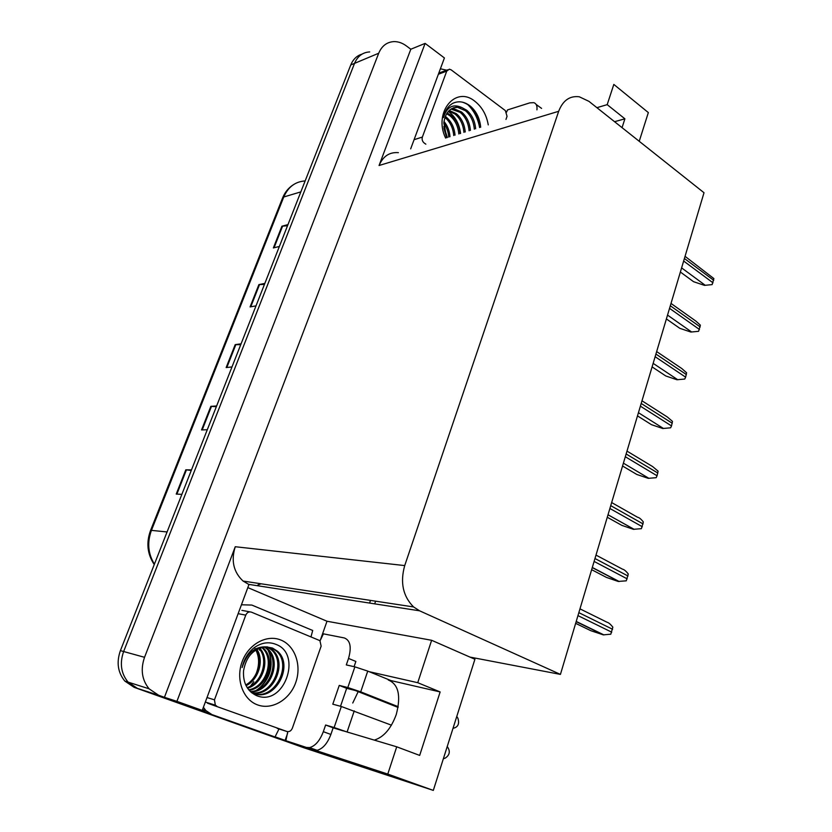 <?xml version="1.0" encoding="UTF-8"?>
<svg xmlns="http://www.w3.org/2000/svg" width="832" height="832" viewBox="0 0 832 832"><rect width="100%" height="100%" fill="white"/><g stroke="black" fill="none" stroke-linecap="round" stroke-linejoin="round"><path stroke-width="1.25" d="M336.43 728.79L396.718 746.814L387.785 774.082L315.671 750.422M374.234 740.126C383.698 737.194 391.04 728.666 396.25 714.553C401.18 695.729 398.507 684.195 388.242 679.962M247.822 587.6L326.997 621.244L320.195 640.588M287.622 733.242L285.106 740.397L275.059 736.809M204.308 711.558L189.488 706.264L202.238 710.403L248.955 584.532L243.079 581.058C233.522 572.104 230.911 560.664 235.248 546.728L176.925 701.355L202.238 710.403M410.675 148.855L444.413 57.959L425.121 43.389L379.059 165.506C383.042 156.229 389.49 151.944 398.403 152.651M410.821 49.234L164.434 697.32L158.621 695.24L149.105 688.813C141.898 679.942 140.379 669.438 144.539 657.311L378.706 53.238C381.836 45.843 386.963 41.964 394.066 41.6C398.33 41.569 402.438 43.014 406.38 45.926L410.821 49.234L425.121 43.389M639.226 141.294L648.336 112.58L613.818 84.417L607.194 104.645L596.908 107.682M387.785 774.082L433.316 790.4L304.086 747.833L137.426 688.397L279.302 739.097L134.139 687.336L124.842 681.086C117.801 672.485 116.314 662.334 120.401 650.624L350.771 64.938L354.536 63.367C357.625 56.139 362.69 52.322 369.71 51.927C362.69 52.322 357.625 56.139 354.536 63.367L123.635 651.518L354.536 63.367L378.706 53.238M134.139 687.336L137.426 688.397L128.086 682.115C121.025 673.483 119.538 663.281 123.635 651.518C119.538 663.281 121.025 673.483 128.086 682.115L137.426 688.397L158.621 695.24M285.886 740.646L285.106 740.397M176.925 701.355L164.434 697.32M433.316 790.4L474.916 659.266L431.631 640.286L326.997 621.244M374.691 603.866L375.606 601.182M560.435 674.398L704.007 192.733L588.921 101.338L579.27 96.772C569.743 95.618 562.879 100.454 558.678 111.301L404.716 565.583C400.005 582.473 402.958 596.263 413.577 606.944L419.567 610.802L560.435 674.398L469.934 657.082M431.631 640.286L417.737 682.698L369.148 671.674M369.585 603.075L370.5 600.402M607.194 104.645L624.894 118.82L614.567 121.701M352.758 703.019L358.176 691.642M396.718 746.814L419.682 755.414L440.138 691.943L391.019 680.607L367.744 671.102L354.879 666.848L347.807 687.534L360.714 691.85L398.195 706.69M440.138 691.943L417.737 682.698M624.894 118.82L622.055 127.65M191.256 470.475L185.806 469.81L176.228 494.073L181.865 494.364M191.474 469.914L185.806 469.81M216.351 406.692L210.85 406.338L201.542 429.926L207.282 429.738M216.622 405.985L210.85 406.338M287.529 225.722L281.934 226.21L273.364 247.926L279.365 246.47M287.966 224.609L281.934 226.21M264.451 284.388L258.887 284.617L250.078 306.925L256.006 305.864M264.846 283.4L258.887 284.617M240.739 344.687L235.196 344.635L226.148 367.567L231.982 366.933M241.072 343.834L235.196 344.635M350.771 64.938C353.132 59.249 356.897 55.63 362.097 54.09M257.889 584.979L261.123 583.804M575.65 623.345L590.824 630.698L603.335 634.868L610.802 634.192L612.841 627.162C610.522 624.229 608.587 622.586 607.017 622.232L579.966 608.847M591.646 569.691L606.497 577.429L618.166 581.433L626.267 580.83L628.264 573.966C625.976 571.043 624.052 569.452 622.482 569.161L595.993 555.09M607.266 517.254L621.826 525.366L633.37 529.308L641.389 528.674L643.334 521.955C641.077 519.064 639.174 517.504 637.603 517.275L611.655 502.559M622.544 466.003L636.813 474.458L648.232 478.338L656.167 477.682L657.062 475.769L658.07 471.12L652.631 466.575L626.985 451.11M637.489 415.896L651.466 424.674L662.761 428.501L670.623 427.814L671.507 425.932L672.485 421.398L667.347 416.998L641.982 400.795M480.594 126.433C479.253 119.61 476.59 113.537 472.586 108.202C476.59 113.537 479.253 119.621 480.594 126.454M440.388 68.786L446.628 70.19M536.931 109.855C537.358 105.914 536.307 103.511 533.801 102.648L529.755 102.877L507.478 109.938L506.615 112.091M536.141 104.458L541.59 108.41M347.807 687.534L339.248 685.402L332.79 704.184L341.318 706.493L334.121 727.532L325.624 725.015L323.326 731.671C319.873 740.709 315.276 746.023 309.546 747.604L306.374 747.427L285.865 740.698L313.934 750.121L317.117 750.308L309.546 747.604M398.07 707.418L355.254 690.487L346.663 688.334L339.248 685.402M346.663 688.334L340.517 706.285M320.07 640.786L323.409 633.838L344.313 637.946C350.303 640.266 351.707 647.098 348.535 658.434L346.299 664.924L354.879 666.848M348.535 658.434L355.867 661.45L354.078 666.671M343.117 730.881L333.154 727.813L330.876 734.458C327.444 743.465 322.858 748.748 317.117 750.308M333.154 727.813L325.624 725.015M241.446 604.781L251.826 605.062L312.707 630.469L311.002 636.802M202.342 710.112L206.95 712.816L275.018 736.965L279.001 728.967M206.95 712.816L275.018 736.965M211.526 714.303L205.826 710.559L203.403 707.252M287.768 731.671L285.865 740.698M334.121 727.532L348.535 732.493M447.179 746.71L447.585 747.011C450.445 751.431 449.654 755.134 445.214 758.129L443.362 758.722M391.425 725.171L341.318 706.493M456.778 716.446L457.881 718.172C459.628 723.902 458.006 727.282 453.014 728.312M443.768 126.651L447.366 137.519M445.609 138.07C433.16 112.528 455.52 85.197 474.822 101.244C482.009 106.922 486.491 114.806 488.259 124.894M462.394 102.149C472.42 105.414 478.514 113.776 480.688 127.234C479.825 118.414 476.403 111.405 470.444 106.205C464.433 101.514 458.484 100.589 452.598 103.428C447.876 106.298 444.829 111.03 443.446 117.614C446.826 106.902 452.951 103.542 461.822 107.536L458.744 106.974C450.289 107.162 445.318 112.476 443.83 122.918L446.732 137.717M474.334 129.189C473.616 121.316 470.631 115.138 465.39 110.666L457.6 107.359L453.534 107.744M475.644 128.783C474.926 120.9 471.952 114.712 466.7 110.24L461.822 107.536M469.113 130.801C468.395 122.97 465.421 116.823 460.19 112.382L450.996 109.054M470.413 130.406C469.695 122.554 466.721 116.407 461.479 111.956L453.7 108.659L451.61 108.67M463.944 132.402C463.226 124.602 460.252 118.498 455.031 114.078L448.687 111.02M465.234 132.007C464.516 124.197 461.542 118.082 456.321 113.662L449.238 110.469M458.827 133.983C458.11 126.225 455.146 120.151 449.925 115.762L446.638 113.734M460.096 133.588C459.378 125.819 456.414 119.735 451.194 115.346L447.117 112.975M453.752 135.554C453.045 127.858 450.102 121.836 444.922 117.468M455.021 135.158C454.303 127.431 451.339 121.378 446.129 117.01L445.307 116.407M448.739 137.103C448.375 131.986 446.732 127.338 443.81 123.167M449.987 136.718C449.55 130.884 447.554 125.788 443.997 121.42M425.838 144.175L424.206 143.031C422.354 141.44 421.741 139.454 422.375 137.062L446.732 71.126L449.332 69.17L451.173 69.867L505.367 110.614L507.052 116.334L505.97 119.423M460.595 133.432C459.233 123.583 455.135 116.251 448.292 111.457M254.426 647.483C259.407 655.429 259.917 664.331 255.954 674.18M280.873 640.037C295.048 645.694 301.881 665.413 295.745 682.5C289.806 699.66 272.043 710.341 257.535 704.881C242.934 699.681 235.55 679.245 242.122 661.71C248.477 644.093 266.791 634.13 280.873 640.037M256.277 695.5C283.91 707.543 302.692 654.295 276.328 644.53C268.767 641.378 261.238 642.554 253.739 648.034C247.77 652.995 243.89 659.516 242.102 667.597C246.761 653.234 254.821 646.329 266.292 646.88C253.75 648.274 246.158 656.261 243.537 670.862C242.913 682.739 247.156 690.955 256.277 695.5M251.909 692.91L252.283 693.056C273.811 702.177 293.436 664.82 276.047 650.79L271.274 647.774M251.337 692.442L253.479 693.399C275.018 702.52 294.653 665.111 277.264 651.061L272.48 648.045L266.292 646.88M251.961 692.754C272.834 695.906 286.655 662.189 271.253 649.698L266.906 646.88M252.522 693.014C273.572 696.925 288.101 662.657 272.449 649.969L267.53 646.911M250.318 691.517C269.984 691.309 280.748 660.213 266.5 648.617L264.358 646.984M250.692 691.87C270.722 692.484 282.214 660.702 267.686 648.887L265.002 646.922M248.747 689.811C266.791 686.764 274.997 658.299 261.81 647.546L261.706 647.462M249.142 690.279C267.623 687.887 276.422 658.778 262.974 647.816L262.382 647.306M247.187 687.638C262.174 682.646 268.954 659.391 258.981 648.388M247.572 688.23C263.349 683.644 270.462 659.11 259.667 648.107M245.721 684.944C257.504 678.818 262.964 660.379 256.131 649.834M246.074 685.672C258.669 679.754 264.451 660.161 256.859 649.407M216.746 706.098L215.332 705.172L214.469 699.837L245.762 615.139C247.031 612.435 248.903 611.437 251.368 612.134L319.914 640.65L321.142 646.131L292.344 728.208C291.127 730.943 289.328 732.035 286.946 731.494L207.48 703.196M258.43 689.374C270.244 678.579 273.801 665.954 269.09 651.508M256.433 690.238C268.85 682.292 274.57 662.314 267.883 650M652.09 366.881L665.798 375.97L676.978 379.756L684.757 379.038L685.63 377.177L686.587 372.757L681.762 368.514L656.656 351.582M698.599 331.313L690.882 332.051L698.599 331.313L700.378 325.166L695.864 321.09L671.008 303.441M666.39 318.937L679.827 328.328L690.882 332.051M712.13 284.606L704.496 285.366L712.13 284.606L713.877 278.585L685.048 256.329M680.368 272.022L693.555 281.694L704.496 285.366M144.539 657.311L120.401 650.624M404.716 565.583L235.248 546.728M558.678 111.301L379.059 165.506M419.567 610.802L248.487 584.334M154.253 564.554C147.316 554.133 146.068 542.797 150.519 530.556L151.434 530.369C147.046 542.485 148.034 553.758 154.398 564.169M305.146 180.929C295.287 181.584 288.163 186.94 283.764 196.986L282.558 198.026L150.561 530.442M300.841 191.88L283.764 196.986L151.434 530.369L167.076 531.96M226.824 367.494L235.851 344.604M250.765 306.8L259.542 284.544M274.061 247.759L282.599 226.106M202.207 429.905L211.494 406.349M176.883 494.114L186.441 469.862M576.16 621.65L603.335 634.868M577.949 615.618L611.738 632.185M578.833 612.654L612.581 629.262M592.27 567.59L618.883 581.506M594.11 561.434L627.193 578.854M594.974 558.532L628.014 576.004M608.005 514.779L634.088 529.35M609.887 508.487L642.294 526.729M610.73 505.648L643.105 523.942M623.397 463.164L648.95 478.358M625.31 456.747L657.062 475.769M626.132 453.97L657.852 473.044M638.435 412.703L663.478 428.49M640.39 406.162L671.507 425.932M641.191 403.458L672.277 423.259M323.326 731.671L330.876 734.458M306.374 747.427L313.934 750.121M347.1 731.962L354.255 710.861M360.714 691.85L367.744 671.102M447.304 137.54L444.288 127.598M467.324 104.177C473.772 110.271 477.87 118.071 479.606 127.566M422.375 137.062L414.076 139.693M446.732 71.126L438.36 74.256M214.469 699.837L207.012 697.549M286.946 731.494L277.202 728.395M249.912 611.863L241.883 610.355M245.762 615.139L238.139 613.673M653.141 363.355L677.695 379.704M655.127 356.71L685.63 377.177M655.918 354.068L686.39 374.566M667.534 315.099L691.6 331.978M669.542 308.35L699.462 329.482M670.311 305.76L700.201 326.924M681.606 267.883L705.214 285.272M683.644 261.03L712.982 282.797M684.403 258.502L713.71 280.301M149.105 688.813L124.842 681.086M413.577 606.944L243.079 581.058M282.693 197.704C284.939 192.296 288.34 188.063 292.906 185.026M576.222 621.442L603.938 634.92M592.301 567.466L619.206 581.526M608.015 514.758L634.15 529.35M205.826 710.559L202.571 709.509M453.7 108.659L452.41 109.096M458.744 106.974L457.6 107.359M446.618 137.478L443.934 128.44M447.585 69.826L438.942 73.06M277.264 651.061L276.047 650.79M272.449 649.969L271.253 649.698M267.686 648.887L266.5 648.617M262.974 647.816L261.81 647.546M250.567 686.046L253.822 681.668M259.646 650.229L259.282 648.762M215.332 705.172L206.066 702.27"/></g></svg>
